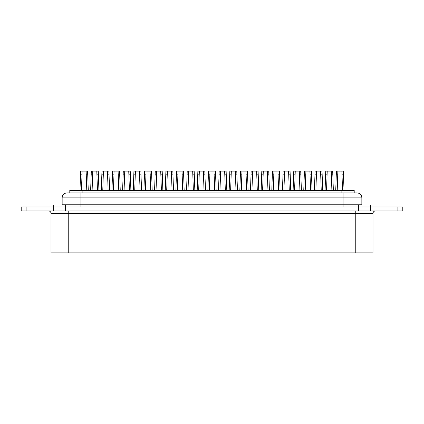 <?xml version="1.0" encoding="UTF-8"?>
<svg xmlns="http://www.w3.org/2000/svg" width="424" height="424" viewBox="0 0 424 424"><rect width="100%" height="100%" fill="white"/><g stroke="black" fill="none" stroke-linecap="round" stroke-linejoin="round"><path stroke-width="0.64" d="M402.8 208.958L402.8 210.929L402.8 208.958L370.311 208.958L370.311 206.986L358.471 206.986L358.471 205.009L370.311 205.009L370.311 206.986L402.8 206.986L402.8 208.958L370.311 208.958L370.311 210.929L21.2 210.929L21.2 208.958L26.134 208.958L21.2 208.958L21.2 206.986L26.134 206.986L26.134 210.929M26.134 206.986L53.689 206.986L53.689 205.009L65.529 205.009L65.529 208.958L358.471 208.958L358.471 206.986L53.689 206.986L53.689 208.958L26.134 208.958L53.689 208.958L53.689 210.929M80.894 192.925L80.894 197.86L62.148 197.86A4.934 4.934 0 0 1 67.082 192.925L356.918 192.925A4.934 4.934 0 0 1 361.852 197.86L361.852 204.766A2.221 2.221 0 0 0 361.868 205.009A2.221 2.221 0 0 1 361.852 204.766L343.106 204.766L343.106 197.86L80.894 197.86L80.894 204.766L343.106 204.766L343.106 206.986M67.082 192.925A4.934 4.934 0 0 0 62.148 197.86L62.148 204.766A2.221 2.221 0 0 1 62.132 205.009A2.221 2.221 0 0 0 62.148 204.766L80.894 204.766L80.894 206.986M361.852 197.86A4.934 4.934 0 0 0 356.918 192.925A4.934 4.934 0 0 1 361.852 197.86L343.106 197.86L343.106 192.925M69.796 192.925L69.796 190.456L354.204 190.456L354.204 192.925L354.204 190.456M48.532 210.929A2.465 2.465 0 0 1 50.997 213.399L50.997 252.868L68.757 252.868L68.757 210.929M358.471 210.929L358.471 208.958L65.529 208.958L65.529 210.929M355.243 252.868L355.243 213.399L373.003 213.399L373.003 252.868L68.757 252.868M402.8 210.929L370.311 210.929M90.63 190.456L91.308 171.142L92.782 171.132L92.109 190.456L92.649 174.815L91.181 174.815L91.308 171.132M101.288 190.456L101.961 171.142L103.44 171.132L102.762 190.456L103.308 174.815L101.834 174.815L101.961 171.132M111.947 190.456L112.62 171.142L114.093 171.132L113.42 190.456L113.961 174.815L112.493 174.815L112.62 171.132M122.6 190.456L123.278 171.142L124.751 171.132L124.078 190.456L124.619 174.815L123.145 174.815L123.278 171.132M133.258 190.456L133.931 171.142L135.41 171.132L134.731 190.456L135.272 174.815L133.804 174.815L133.931 171.132M143.911 190.456L144.589 171.142L146.063 171.132L145.39 190.456L145.93 174.815L144.462 174.815L144.589 171.132M96.916 174.815L97.462 190.456L96.783 171.132L98.257 171.132L98.384 174.815L96.916 174.815L96.783 171.132L92.782 171.132L92.649 174.815M98.384 174.815L98.93 190.456M107.569 174.815L108.12 190.456L107.436 171.132L108.915 171.132L109.042 174.815L107.569 174.815L107.436 171.132L103.44 171.132L103.308 174.815M109.042 174.815L109.588 190.456M118.227 174.815L118.773 190.456L118.095 171.132L119.568 171.132L119.695 174.815L118.227 174.815L118.095 171.132L114.093 171.132L113.961 174.815M119.695 174.815L120.246 190.456M128.885 174.815L129.431 190.456L128.748 171.132L130.226 171.132L130.353 174.815L128.885 174.815L128.748 171.132L124.751 171.132L124.619 174.815M130.353 174.815L130.899 190.456M139.538 174.815L140.084 190.456L139.406 171.132L140.879 171.132L141.012 174.815L139.538 174.815L139.406 171.132L135.41 171.132L135.272 174.815M141.012 174.815L141.558 190.456M150.197 174.815L150.743 190.456L150.064 171.132L151.538 171.132L151.665 174.815L150.197 174.815L150.064 171.132L146.063 171.132L145.93 174.815M151.665 174.815L152.211 190.456M154.569 190.456L155.242 171.142L156.721 171.132L156.043 190.456L156.589 174.815L155.115 174.815L155.242 171.132M172.049 190.456L171.376 171.132L172.849 171.132L172.976 174.815L171.508 174.815L171.376 171.132L167.374 171.132L167.242 174.815L165.773 174.815L165.901 171.142L167.374 171.132L166.701 190.456M175.881 190.456L176.559 171.142L178.032 171.132L177.359 190.456L177.9 174.815L176.426 174.815L176.559 171.132M186.539 190.456L187.212 171.142L188.691 171.132L188.012 190.456L188.553 174.815L187.085 174.815L187.212 171.132M197.192 190.456L197.87 171.142L199.344 171.132L198.671 190.456L199.211 174.815L197.743 174.815L197.87 171.132M207.85 190.456L208.523 171.142L210.002 171.132L209.323 190.456L209.869 174.815L208.396 174.815L208.523 171.132M218.508 190.456L219.182 171.142L220.655 171.132L219.982 190.456L220.522 174.815L219.054 174.815L219.182 171.132M229.161 190.456L229.84 171.142L231.313 171.132L230.64 190.456L231.181 174.815L229.707 174.815L229.84 171.132M239.82 190.456L240.493 171.142L241.972 171.132L241.293 190.456L241.834 174.815L240.366 174.815L240.493 171.132M257.299 190.456L256.626 171.132L258.099 171.132L258.227 174.815L256.759 174.815L256.626 171.132L252.625 171.132L252.492 174.815L251.024 174.815L251.151 171.142L252.625 171.132L251.951 190.456M267.412 174.815L267.963 190.456L267.279 171.132L268.758 171.132L268.885 174.815L267.412 174.815L267.279 171.132L263.283 171.132L263.15 174.815L261.677 174.815L261.804 171.142L263.283 171.132L262.604 190.456M271.789 190.456L272.462 171.142L273.936 171.132L273.263 190.456L273.803 174.815L272.335 174.815L272.462 171.132M282.442 190.456L283.121 171.142L284.594 171.132L283.921 190.456L284.462 174.815L282.988 174.815L283.121 171.132M293.101 190.456L293.774 171.142L295.252 171.132L294.574 190.456L295.115 174.815L293.647 174.815L293.774 171.132M303.754 190.456L304.432 171.142L305.905 171.132L305.232 190.456L305.773 174.815L304.305 174.815L304.432 171.132M314.412 190.456L315.085 171.142L316.564 171.132L315.885 190.456L316.431 174.815L314.958 174.815L315.085 171.132M325.07 190.456L325.743 171.142L327.217 171.132L326.544 190.456L327.084 174.815L325.616 174.815L325.743 171.132M342.55 190.456L341.871 171.132L343.35 171.132L343.477 174.815L342.009 174.815L341.871 171.132L337.875 171.132L337.743 174.815L336.269 174.815L336.402 171.142L337.875 171.132L337.202 190.456M161.396 190.456L160.717 171.132L162.196 171.132L162.323 174.815L160.85 174.815L160.717 171.132L156.721 171.132L156.589 174.815M162.323 174.815L162.869 190.456M161.401 190.456L160.85 174.815M167.242 174.815L166.696 190.456M165.228 190.456L165.901 171.132M172.976 174.815L173.527 190.456M172.054 190.456L171.508 174.815M182.166 174.815L182.712 190.456L182.029 171.132L183.507 171.132L183.634 174.815L182.166 174.815L182.029 171.132L178.032 171.132L177.9 174.815M183.634 174.815L184.18 190.456M192.819 174.815L193.365 190.456L192.687 171.132L194.16 171.132L194.293 174.815L192.819 174.815L192.687 171.132L188.691 171.132L188.553 174.815M194.293 174.815L194.839 190.456M203.478 174.815L204.024 190.456L203.345 171.132L204.819 171.132L204.946 174.815L203.478 174.815L203.345 171.132L199.344 171.132L199.211 174.815M204.946 174.815L205.492 190.456M214.131 174.815L214.682 190.456L213.998 171.132L215.477 171.132L215.604 174.815L214.131 174.815L213.998 171.132L210.002 171.132L209.869 174.815M215.604 174.815L216.15 190.456M224.789 174.815L225.335 190.456L224.656 171.132L226.13 171.132L226.257 174.815L224.789 174.815L224.656 171.132L220.655 171.132L220.522 174.815M226.257 174.815L226.808 190.456M235.447 174.815L235.993 190.456L235.309 171.132L236.788 171.132L236.915 174.815L235.447 174.815L235.309 171.132L231.313 171.132L231.181 174.815M236.915 174.815L237.461 190.456M246.1 174.815L246.646 190.456L245.968 171.132L247.441 171.132L247.574 174.815L246.1 174.815L245.968 171.132L241.972 171.132L241.834 174.815M247.574 174.815L248.119 190.456M252.492 174.815L251.946 190.456M250.473 190.456L251.151 171.132M258.227 174.815L258.773 190.456M257.304 190.456L256.759 174.815M263.15 174.815L262.599 190.456M261.131 190.456L261.804 171.132M268.885 174.815L269.431 190.456M278.07 174.815L278.616 190.456L277.937 171.132L279.411 171.132L279.538 174.815L278.07 174.815L277.937 171.132L273.936 171.132L273.803 174.815M279.538 174.815L280.089 190.456M288.728 174.815L289.274 190.456L288.59 171.132L290.069 171.132L290.196 174.815L288.728 174.815L288.59 171.132L284.594 171.132L284.462 174.815M290.196 174.815L290.742 190.456M299.381 174.815L299.927 190.456L299.249 171.132L300.722 171.132L300.855 174.815L299.381 174.815L299.249 171.132L295.252 171.132L295.115 174.815M300.855 174.815L301.4 190.456M310.039 174.815L310.585 190.456L309.907 171.132L311.38 171.132L311.507 174.815L310.039 174.815L309.907 171.132L305.905 171.132L305.773 174.815M311.507 174.815L312.053 190.456M320.692 174.815L321.244 190.456L320.56 171.132L322.039 171.132L322.166 174.815L320.692 174.815L320.56 171.132L316.564 171.132L316.431 174.815M322.166 174.815L322.712 190.456M331.351 174.815L331.897 190.456L331.218 171.132L332.692 171.132L332.819 174.815L331.351 174.815L331.218 171.132L327.217 171.132L327.084 174.815M332.819 174.815L333.37 190.456M337.743 174.815L337.197 190.456M335.723 190.456L336.402 171.132M343.477 174.815L344.023 190.456M342.555 190.456L342.009 174.815M81.991 174.815L80.523 174.815L80.65 171.142L82.129 171.132L81.445 190.456M79.977 190.456L80.65 171.132M86.798 190.456L86.125 171.132L87.598 171.132L87.731 174.815L86.258 174.815L86.125 171.132L82.129 171.132L81.45 190.456M87.731 174.815L88.277 190.456M86.803 190.456L86.258 174.815M397.866 206.986L397.866 210.929M82.129 190.456L82.129 192.925M341.871 190.456L341.871 192.925M355.243 210.929L355.243 213.399L50.997 213.399M358.471 208.958L370.311 208.958M53.689 208.958L65.529 208.958M373.003 213.399C373.147 211.899 373.968 211.078 375.468 210.929"/></g></svg>
